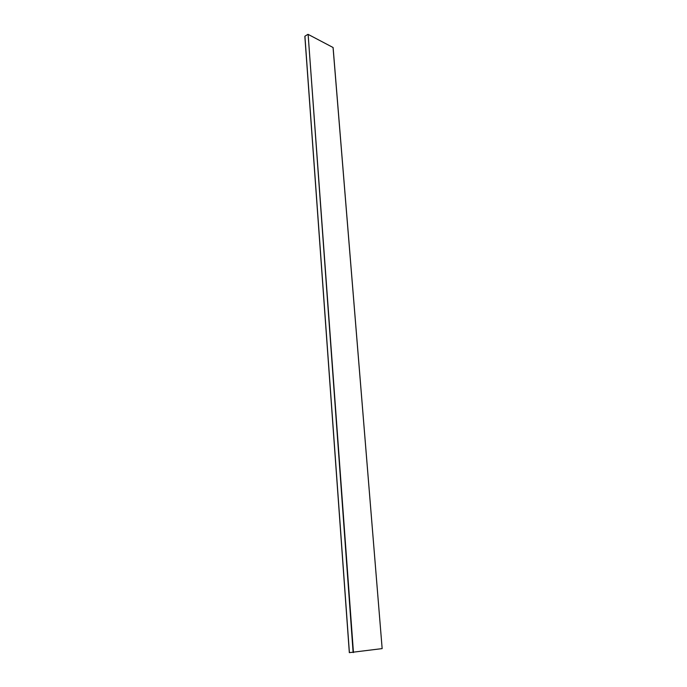 <?xml version="1.0" encoding="UTF-8"?>
<svg xmlns="http://www.w3.org/2000/svg" width="687" height="687" viewBox="0 0 687 687"><rect width="100%" height="100%" fill="white"/><g stroke="black" fill="none" stroke-linecap="round" stroke-linejoin="round"><path stroke-width="1.03" d="M353.135 652.547L308.12 34.376L333.058 47.497L382.152 648.605L349.331 652.65L304.908 36.222L349.4 652.65M307.853 34.384L304.908 36.222M308.12 34.376L353.453 652.521M382.152 648.605L333.109 47.558M349.331 652.65L304.848 36.308"/></g></svg>
